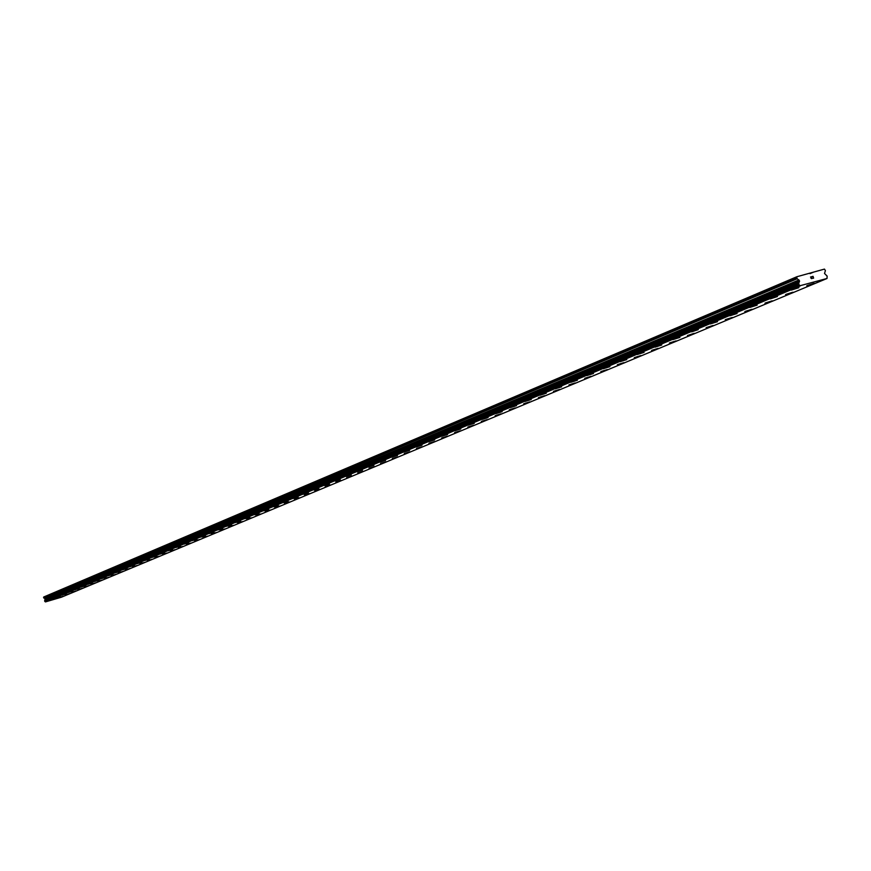 <?xml version="1.0" encoding="UTF-8"?>
<svg xmlns="http://www.w3.org/2000/svg" width="871" height="871" viewBox="0 0 871 871"><rect width="100%" height="100%" fill="white"/><g stroke="black" fill="none" stroke-linecap="round" stroke-linejoin="round"><path stroke-width="1.31" d="M53.893 599.019L49.876 600.25M60.077 596.439L56.027 597.68M66.338 593.815L62.266 595.067M72.696 591.159L68.591 592.422M79.152 588.469L75.015 589.732M85.685 585.726L81.515 587M92.337 582.949L88.145 584.245M99.076 580.13L94.852 581.425M105.935 577.277L101.678 578.584M112.882 574.37L108.603 575.687M119.948 571.42L115.625 572.748M127.112 568.425L122.767 569.765M134.395 565.377L130.019 566.727M141.788 562.285L137.357 563.646M137.466 563.581L141.777 562.285L137.466 563.581M149.3 559.149L144.836 560.51M144.945 560.456L149.289 559.149L144.945 560.456M156.922 555.959L152.436 557.331M164.695 552.715L160.177 554.108M172.556 549.427L168.005 550.82M180.591 546.073L176.007 547.489M188.735 542.677L184.119 544.103M196.998 539.214L192.328 540.641M205.436 535.687L200.711 537.135M200.853 537.069L205.414 535.687L200.853 537.069M214.005 532.116L209.269 533.585M222.715 528.468L217.935 529.949M231.577 524.767L226.765 526.269M240.592 521L235.736 522.513M249.759 517.167L244.871 518.691M259.101 513.269L254.125 514.794M254.288 514.707L259.068 513.269L254.288 514.707M268.606 509.295L263.586 510.831M263.75 510.754L268.562 509.295L263.75 510.754M278.285 505.256L273.222 506.802M273.385 506.715L278.241 505.245L273.385 506.715M288.127 501.141L283.021 502.709M283.195 502.611L288.094 501.13L283.195 502.611M298.165 496.949L293.004 498.528M293.189 498.43L298.122 496.938L293.189 498.43M308.378 492.67L303.184 494.271M303.358 494.173L308.334 492.67L303.358 494.173M318.786 488.326L313.538 489.938M313.734 489.84L318.742 488.315L313.734 489.84M329.401 483.895L324.099 485.517M324.295 485.419L329.347 483.884L324.295 485.419M340.202 479.377L334.856 481.021M335.052 480.912L340.147 479.366L335.052 480.912M351.22 474.771L345.82 476.437M346.027 476.328L351.165 474.771L346.027 476.328M362.456 470.079L357.001 471.755M357.219 471.647L362.39 470.068L357.219 471.647M373.909 465.288L368.4 466.987M368.618 466.878L373.844 465.288L368.618 466.878M385.592 460.411L380.028 462.131M380.246 462.011L385.515 460.411L380.246 462.011M397.503 455.435L391.885 457.166M392.113 457.046L397.426 455.424L392.113 457.046M409.653 450.351L403.981 452.103M404.22 451.984L409.577 450.351L404.22 451.984M422.054 445.168L416.327 446.943M416.578 446.812L421.978 445.168L416.578 446.812M434.716 439.877L428.924 441.673M429.185 441.532L434.629 439.877L429.185 441.532M447.64 434.477L441.782 436.295M442.054 436.153L447.552 434.477L442.054 436.153M460.835 428.957L454.923 430.797M455.195 430.655L460.748 428.957L455.195 430.655M474.314 423.328L468.337 425.19M468.62 425.037L474.216 423.328L468.62 425.037M488.087 417.568L482.033 419.452M482.327 419.299L487.978 417.568L482.327 419.299M502.153 411.689L496.035 413.594M496.339 413.431L502.044 411.689L496.339 413.431M516.536 405.679L510.352 407.606M510.656 407.443L516.416 405.679L510.656 407.443M531.234 399.539L524.973 401.487M525.3 401.324L531.103 399.539L525.3 401.324M546.259 393.257L539.933 395.238M540.27 395.053L546.128 393.257L540.27 395.053M561.632 386.833L555.23 388.836M555.578 388.651L561.49 386.833L555.578 388.651M577.364 380.257L570.875 382.293M571.234 382.097L577.212 380.268L571.234 382.097M593.456 373.539L586.891 375.586M587.272 375.39L593.293 373.539L587.272 375.39M609.929 366.647L603.287 368.738M603.668 368.531L609.754 366.658L603.668 368.531M626.793 359.603L620.065 361.715M620.468 361.498L626.608 359.603L620.468 361.498M644.072 352.385L637.256 354.53M637.67 354.301L643.876 352.385L637.67 354.301M661.764 344.992L655.079 347.159M679.903 337.404L672.913 339.614M673.359 339.374L679.674 337.415L673.359 339.374M698.248 329.641L691.639 331.873M717.552 321.671L710.366 323.947M710.856 323.685L717.29 321.682L710.856 323.685M737.095 313.506L729.822 315.803M730.323 315.542L736.833 313.516L730.323 315.542M757.16 305.111L749.779 307.463M750.301 307.18L756.866 305.133L750.301 307.18M777.444 296.521L770.269 298.895M798.892 287.67L791.293 290.097M791.859 289.793L798.565 287.691L791.859 289.793M63.158 596.287L59.141 597.517M69.397 593.695L65.347 594.926M75.733 591.061L71.662 592.313M82.135 588.382L78.042 589.634M88.657 585.671L84.531 586.945M95.255 582.917L91.096 584.191M101.972 580.13L97.792 581.414M108.788 577.288L104.564 578.594M115.691 574.414L111.444 575.72M122.702 571.485L118.412 572.802M129.833 568.523L125.522 569.852M137.074 565.508L132.73 566.847M144.401 562.448L140.024 563.787M151.881 559.334L147.471 560.695M159.447 556.177L155.005 557.538M167.167 552.976L162.67 554.348M162.79 554.283L167.145 552.965L162.79 554.283M174.995 549.71L170.466 551.093M170.585 551.027L174.973 549.71L170.585 551.027M182.954 546.4L178.413 547.805M191.043 543.025L186.459 544.44M199.252 539.606L194.647 541.033M207.614 536.122L202.965 537.559M216.106 532.584L211.392 534.032M211.533 533.956L216.084 532.584L211.533 533.956M224.751 528.991L219.993 530.439M220.134 530.374L224.718 528.98L220.134 530.374M233.537 525.322L228.768 526.803M242.443 521.598L237.641 523.079M251.577 517.81L246.733 519.312M260.799 513.955L255.911 515.469M270.217 510.036L265.285 511.56M279.798 506.04L274.822 507.575M289.597 501.979L284.545 503.525M284.719 503.438L289.553 501.968L284.719 503.438M299.537 497.831L294.474 499.41M309.651 493.617L304.502 495.196M304.687 495.109L309.608 493.617L304.687 495.109M319.962 489.328L314.769 490.917M314.954 490.819L319.907 489.317L314.954 490.819M330.414 484.951L325.221 486.562M341.16 480.498L335.868 482.12M336.064 482.022L341.105 480.487L336.064 482.022M352.058 475.958L346.712 477.602M346.919 477.493L352.004 475.947L346.919 477.493M363.174 471.32L357.774 472.986M357.992 472.877L363.109 471.32L357.992 472.877M374.497 466.606L369.054 468.282M369.271 468.173L374.432 466.606L369.271 468.173M386.049 461.793L380.551 463.492M380.769 463.372L385.984 461.793L380.769 463.372M397.829 456.883L392.266 458.603M392.505 458.484L397.753 456.883L392.505 458.484M409.838 451.886L404.231 453.617M404.471 453.497L409.762 451.886L404.471 453.497M422.097 446.779L416.425 448.532M416.676 448.402L422.021 446.779L416.676 448.402M434.596 441.564L428.88 443.339M429.131 443.208L434.52 441.564L429.131 443.208M447.367 436.251L441.575 438.048M441.847 437.906L447.28 436.251L441.847 437.906M460.4 430.818L454.553 432.637M454.814 432.495L460.302 430.818L454.814 432.495M473.704 425.277L467.792 427.117M468.075 426.964L473.606 425.277L468.075 426.964M487.292 419.615L481.315 421.477M481.609 421.324L487.183 419.615L481.609 421.324M501.173 413.834L495.131 415.717M495.425 415.554L501.065 413.834L495.425 415.554M515.349 407.922L509.241 409.827M509.557 409.664L515.24 407.922L509.557 409.664M529.84 401.89L523.667 403.817M523.994 403.643L529.72 401.89L523.994 403.643M544.658 395.717L538.42 397.666M538.746 397.492L544.527 395.717L538.746 397.492M559.813 389.402L553.488 391.384M553.836 391.199L559.672 389.402L553.836 391.199M575.306 382.946L568.905 384.949M569.264 384.764L575.154 382.946L569.264 384.764M591.159 376.348L584.681 378.373M585.051 378.177L590.995 376.348L585.051 378.177M607.37 369.587L600.827 371.645M601.208 371.438L607.207 369.598L601.208 371.438M623.974 362.674L617.343 364.753M617.735 364.546L623.799 362.674L617.735 364.546M640.969 355.597L634.251 357.709M634.665 357.491L640.784 355.597L634.665 357.491M658.378 348.346L651.573 350.48M651.998 350.262L658.171 348.346L651.998 350.262M676.201 340.909L669.32 343.087M669.755 342.847L675.994 340.92L669.755 342.847M694.252 333.31L687.502 335.509M713.197 325.504L706.131 327.736M706.61 327.485L712.968 325.504L706.61 327.485M732.402 317.501L725.238 319.766M725.728 319.505L732.152 317.512L725.728 319.505M752.098 309.292L744.836 311.6M745.347 311.328L751.825 309.303L745.347 311.328M772.305 300.876L764.934 303.217M765.467 302.934L772.022 300.887L765.467 302.934M793.046 292.231L785.566 294.616M786.121 294.322L792.741 292.253L786.121 294.322M814.331 283.369L806.753 285.786M807.33 285.481L814.004 283.38L807.33 285.481M813.47 278.056L813.242 277.326L813.47 278.056L812.665 278.285L813.47 278.056M813.198 277.207L812.97 276.477L813.198 277.207M812.97 276.477L812.164 276.706L813.035 276.325L813.612 278.154L812.665 278.285M813.612 278.154L813.035 276.325L812.12 276.586M811.772 278.666L810.988 278.295L811.402 276.913L810.509 277.032L811.587 276.728L811.097 278.285L811.816 278.143M811.826 278.426L811.097 278.285L811.587 276.728L810.509 277.032M799.905 285.753L798.663 284.022L799.328 280.462L796.921 278.513L796.834 276.749L824.456 269.095L825.403 270.609L824.521 273.461L827.134 276.096L827.015 278.491L799.905 285.753L45.455 601.905L61.449 597.201L827.015 278.491M796.834 276.749L43.724 597.005L45.096 598.943L44.628 600.881L45.303 601.785M796.562 277.37L43.55 597.343M799.023 282.716L44.867 600.173M798.99 282.912L44.835 600.282M800.166 285.982L45.455 601.905M813.699 272.079L809.986 273.646M796.921 278.513L43.735 597.952M797.117 278.764L43.844 598.083M798.947 279.95L44.889 598.682M799.328 280.462L45.096 598.943M799.513 281.028L45.194 599.248M799.491 281.66L45.161 599.586M798.729 283.717L44.671 600.718M798.663 284.022L44.628 600.881M798.968 284.969L44.769 601.382M799.208 285.198L44.911 601.502M800.024 285.884L45.368 601.85"/></g></svg>
